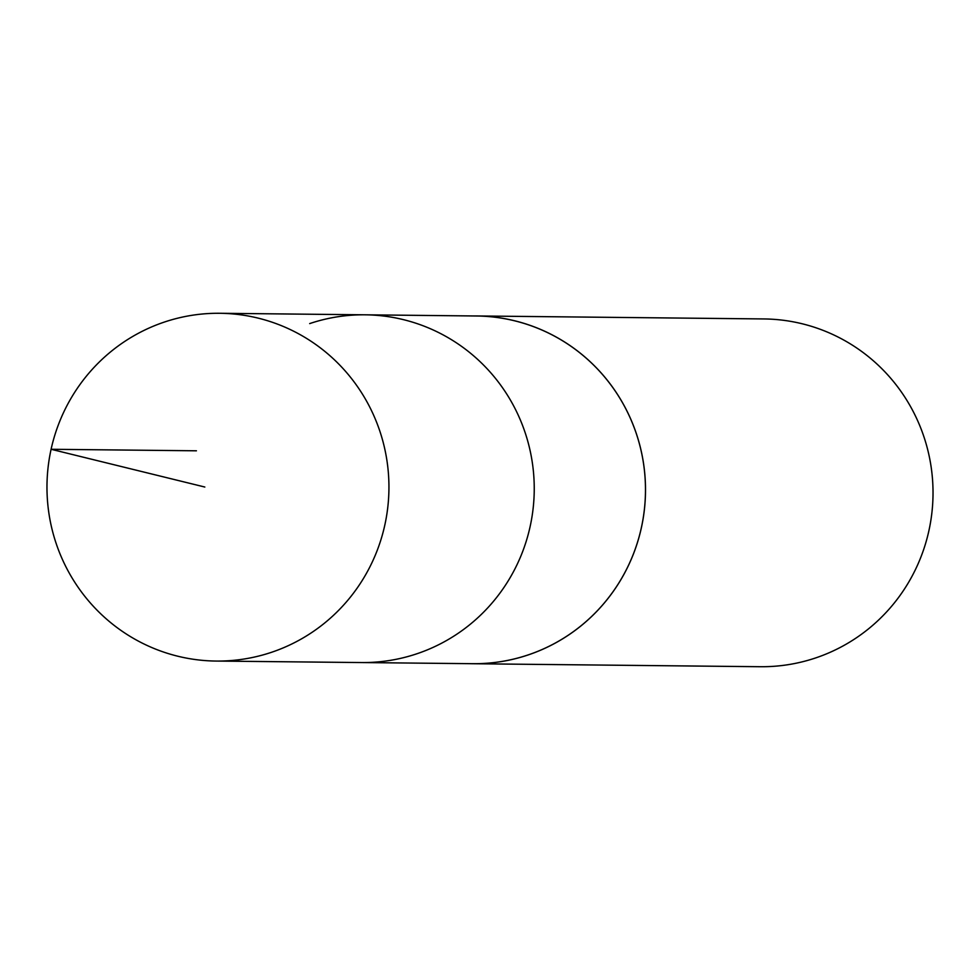 <?xml version="1.0" encoding="UTF-8"?>
<svg xmlns="http://www.w3.org/2000/svg" width="980" height="980" viewBox="0 0 980 980"><rect width="100%" height="100%" fill="white"/><g stroke="black" fill="none" stroke-linecap="round" stroke-linejoin="round"><path stroke-width="1.47" d="M216.176 661.059A173.901 170.986 90.6 0 1 49 513.949A173.901 170.986 90.6 0 1 164.358 322.065A173.901 170.986 90.6 0 1 219.79 313.282A173.901 170.986 90.6 0 1 386.916 460.429A173.901 170.986 90.6 0 1 271.558 652.288A173.901 170.986 90.6 0 1 216.176 661.059L361.498 662.554A173.877 170.961 -89.4 0 0 534.235 490.466A173.877 170.961 -89.4 0 0 365.111 314.813L476.354 315.989A173.864 170.949 90.6 0 1 643.456 463.099A173.864 170.949 90.6 0 1 528.122 654.922A173.864 170.949 90.6 0 1 472.74 663.693L361.498 662.554A173.877 170.961 -89.4 0 0 534.235 490.466A173.877 170.961 -89.4 0 0 365.111 314.813A173.877 170.961 -89.4 0 0 309.68 323.596M472.826 315.952A173.901 170.986 90.6 0 1 476.329 315.952A173.901 170.986 90.6 0 1 643.48 463.075A173.901 170.986 90.6 0 1 528.134 654.946A173.901 170.986 90.6 0 1 472.715 663.73A173.901 170.986 90.6 0 1 469.212 663.656M476.329 315.952L763.849 318.941A173.901 170.986 90.6 0 1 931 466.064A173.901 170.986 90.6 0 1 815.642 657.935A173.901 170.986 90.6 0 1 760.235 666.719L472.715 663.73M196.429 450.8L51.095 449.281L204.832 487.036M365.111 314.813L219.79 313.282"/></g></svg>
